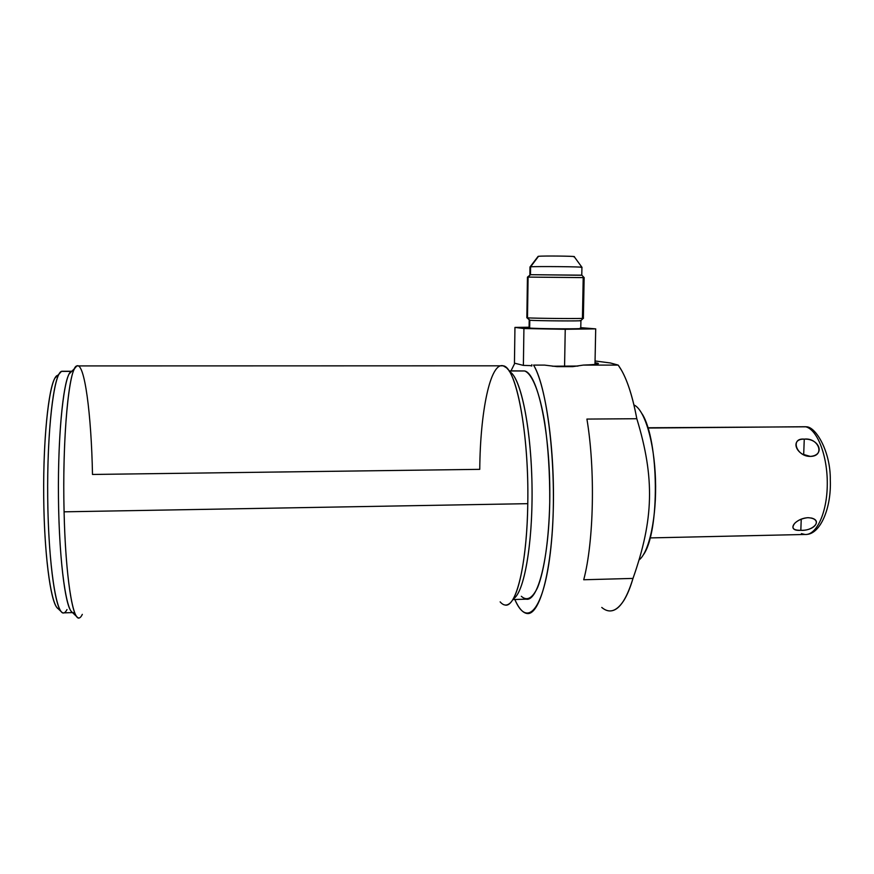 <?xml version="1.0" encoding="UTF-8"?>
<svg xmlns="http://www.w3.org/2000/svg" width="874" height="874" viewBox="0 0 874 874"><rect width="100%" height="100%" fill="white"/><g stroke="black" fill="none" stroke-linecap="round" stroke-linejoin="round"><path stroke-width="1.31" d="M633.934 404.946C644.499 409.469 654.233 441.326 655.478 479.116C656.811 516.884 649.284 552.073 639.025 560.026M610.413 362.972L595.063 360.973L610.413 362.972L618.18 365.092L610.413 362.972M642.15 413.915C659.083 440.463 659.936 531.687 643.461 554.695M601.76 607.441C609.233 613.788 616.574 611.516 623.763 600.624C627.171 595.194 630.252 587.787 632.995 578.413C653.708 519.68 654.943 478.187 636.818 418.722C632.831 397.462 627.761 381.37 621.611 370.434L618.18 365.092C625.773 375.438 631.989 393.311 636.818 418.722L586.913 419.072C595.413 469.425 593.85 541.749 583.723 579.757L632.995 578.413C626.123 600.82 618.158 611.647 609.091 610.904M514.797 363.234L511.006 370.86L514.797 363.234M514.852 599.498C518.632 608.096 522.652 612.761 526.913 613.482C539.258 615.919 551.407 573.595 553.22 511.858C555.132 450.208 545.868 385.379 533.566 365.103L544.557 365.103L557.099 366.643L572.71 366.643L583.297 365.092L618.18 365.092L583.297 365.092C597.969 364.545 601.88 363.737 595.019 362.688L598.351 363.475C598.821 364.196 593.796 364.731 583.297 365.092L572.71 366.643L557.099 366.643L544.557 365.103L533.566 365.103C548.216 388.493 557.688 475.227 551.483 541.716C545.463 608.402 527.557 629.903 514.852 599.498M586.913 419.072C595.413 469.425 593.85 541.749 583.723 579.757L632.995 578.413C653.708 519.68 654.943 478.187 636.818 418.722L586.913 419.072M594.997 363.966L596.571 364.218L594.997 363.966M531.807 366.009L531.829 364.687L531.807 366.009L530.125 365.583L531.807 366.009M552.499 366.217L578.064 366.042L564.571 366.567L565.238 329.29L564.571 366.567L552.499 366.217M580.773 327.663L595.707 328.864L594.986 364.414L595.707 328.864L565.238 329.29L523.919 328.537L523.384 365.398L530.125 365.583L523.384 365.398L523.919 328.537L565.238 329.29L595.707 328.864L580.773 327.663M514.447 363.147L523.384 365.398L514.447 363.147L514.95 327.411L529.087 327.237L514.95 327.411L523.919 328.537L514.95 327.411L514.447 363.147M521.319 596.286C526.946 601.345 532.375 598.428 537.619 587.503C544.262 571.006 548.916 539.324 549.735 502.386C549.932 473.741 548.26 447.182 544.721 422.688C539.695 392.207 532.124 373.657 524.619 370.969L509.487 370.98L524.619 370.969C537.029 373.165 549.44 427.233 549.801 490.106C550.281 553.013 538.592 601.978 526.203 599.16L512.798 599.564M509.367 370.86L524.619 370.969M513.169 598.941C524.05 593.577 533.064 543.147 531.993 484.535C531.021 425.933 520.336 376.421 509.356 371.45M500.147 601.88C502.932 605.114 505.762 605.868 508.613 604.163C518.446 599.061 527.098 557.153 527.776 503.664C528.999 440.004 518.282 376.956 506.407 367.757L503.184 365.813C516.086 366.665 529.163 433.482 527.776 503.664C527.044 564.287 516.097 608.195 504.986 605.016M507.423 368.817L511.323 372.892C521.942 382.178 531.567 432.586 532.058 489.003C532.627 545.442 523.908 592.9 513.431 598.788M479.76 469.349L92.491 474.462C91.366 414.527 84.592 361.912 76.836 365.922L503.184 365.813C490.227 361.967 480.176 412.113 479.76 469.349M79.458 617.885C72.815 621.829 65.474 575.999 64.086 511.825L527.776 503.664L64.086 511.825C62.141 437.524 69.079 366.741 76.836 365.922L74.651 368.467C67.735 379.272 62.382 445.445 64.086 511.825C65.31 567.466 71.056 611.024 76.967 616.869C78.813 618.923 80.594 618.082 82.32 614.356M72.039 612.15L71.373 611.516C64.938 604.83 58.973 555.372 58.449 496.476C57.87 437.59 62.884 384.626 69.155 373.886L71.646 371.242M72.498 612.598L64.042 612.849C56.449 616.487 48.398 565.052 47.709 498.114C46.934 431.199 53.817 373.679 61.442 371.384L59.498 373.307L61.442 371.384L71.318 371.374L61.781 371.253L71.45 371.242M57.76 608.348L57.061 607.67C50.342 600.678 44.203 553.002 43.7 496.53C43.154 440.07 48.365 389.05 54.909 378.147L57.302 375.481C49.807 377.929 43.055 432.696 43.7 496.705C44.268 560.737 52.036 611.046 59.53 608.916M61.442 371.384L59.028 374.083C52.407 385.194 47.12 438.027 47.688 496.64C48.212 555.263 54.461 604.633 61.256 611.691C63.234 613.865 65.146 613.155 67.003 609.56M71.318 371.374C64.152 373.668 57.706 431.111 58.46 497.94C59.148 564.79 66.752 616.181 73.897 612.554M579.932 328.242C590.059 329.148 535.828 328.919 529.677 328.012L529.087 327.837M580.915 320.605L580.762 328.384C583.952 329.17 534.91 328.821 529.677 328.012L529.797 320.223C535.03 320.856 584.105 321.217 580.915 320.605L580.074 320.496M529.677 328.012L529.076 327.903L529.196 320.135L529.797 320.223L529.677 328.012M526.825 317.71L529.797 320.223L526.825 317.71M580.937 275.255L530.474 274.698L527.448 277.145L526.847 317.721L527.492 317.808C533.151 318.431 586.869 318.846 583.362 318.234L580.882 320.594C584.597 321.228 535.096 320.856 529.797 320.223L527.492 317.808C533.227 318.442 587.47 318.846 583.329 318.223L582.434 318.125L583.209 277.692L584.182 277.604L528.093 277.091L584.149 277.626L581.822 275.168L530.474 274.698L528.093 277.091L527.492 317.808L527.557 277.124L530.474 274.698L530.594 266.832C535.871 266.253 585.165 266.745 581.931 267.346L581.778 275.146M529.994 266.92L530.594 266.832L530.474 274.698L529.873 274.753L529.994 266.92M538.133 256.366L530.081 266.898L538.133 256.366M581.09 267.444L581.964 267.324C583.887 266.723 535.718 266.264 530.594 266.832L538.504 256.311C542.208 255.754 575.376 256.082 574.207 256.661L581.964 267.324M573.628 256.781C580.511 256.191 542.951 255.678 538.504 256.311L538.067 256.453M647.918 428.031L805.457 426.731C817.124 429.134 827.514 455.31 827.285 483.956C827.197 512.612 816.556 535.533 804.921 534.473C816.556 535.533 827.197 512.612 827.285 483.956C827.514 455.31 817.124 429.134 805.457 426.731L647.918 428.031M807.958 517.681C793.297 519.123 786.491 531.545 800.824 530.299C815.835 530.9 823.09 518.533 807.958 517.681C802.813 518.02 798.475 519.822 794.936 523.089C791.036 527.994 793.002 530.398 800.824 530.299L801.24 519.112L800.824 530.299C812.361 531.25 822.904 520.98 811.553 518.063L807.958 517.681M810.307 456.403C825.591 455.267 819.462 438.333 804.266 439.141C789.888 438.617 795.657 455.638 810.307 456.403C825.526 456.294 818.709 437.382 804.266 439.141L803.687 454.513L810.307 456.403L803.687 454.513L804.266 439.141C789.921 437.656 796.389 456.654 810.307 456.403M806.713 534.418C820.216 533.763 831.48 508.471 830.3 479.935C830.671 451.334 815.617 426.468 806.232 426.796L647.831 427.768M801.403 533.621L804.921 534.473L650.081 537.914M76.967 616.869L71.373 611.516M69.155 373.886L74.651 368.467M57.061 607.67L61.256 611.691M54.909 378.147L59.028 374.083M583.362 318.234L584.149 277.626"/></g></svg>

